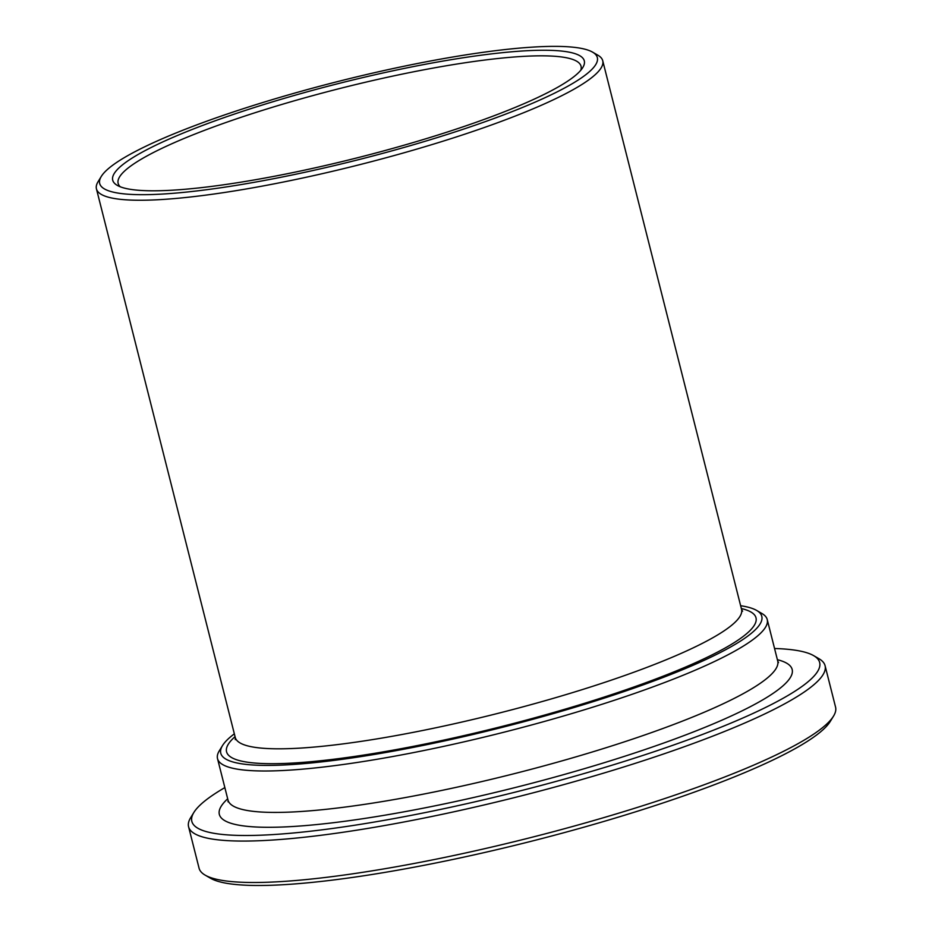 <?xml version="1.0" encoding="UTF-8"?>
<svg xmlns="http://www.w3.org/2000/svg" width="932" height="932" viewBox="0 0 932 932"><rect width="100%" height="100%" fill="white"/><g stroke="black" fill="none" stroke-linecap="round" stroke-linejoin="round"><path stroke-width="1.4" d="M101.297 176.428L98.07 181.693A261.135 41.124 -14.2 0 0 96.439 188.87A261.135 41.124 -14.2 0 0 110.78 197.794A261.135 41.124 -14.2 0 0 397.475 154.63A261.135 41.124 -14.2 0 0 602.736 60.755A261.135 41.124 -14.2 0 0 597.89 55.209L592.554 52.122A256.65 40.414 165.8 0 1 358.424 159.71A256.65 40.414 165.8 0 1 101.297 176.428A256.65 40.414 165.8 0 1 321.144 85.861A256.65 40.414 165.8 0 1 583.222 48.79A256.65 40.414 165.8 0 1 592.554 52.122M740.637 605.718A279.041 43.944 165.8 0 1 746.474 606.802A279.041 43.944 165.8 0 1 756.621 610.425A279.041 43.944 165.8 0 1 502.068 727.391A279.041 43.944 165.8 0 1 222.515 745.577A279.041 43.944 165.8 0 1 234.34 733.833M222.515 745.577L219.288 750.831A283.514 44.643 -14.2 0 0 217.517 758.625A283.514 44.643 -14.2 0 0 233.093 768.329A283.514 44.643 -14.2 0 0 544.37 721.461A283.514 44.643 -14.2 0 0 767.222 619.535A283.514 44.643 -14.2 0 0 761.957 613.524L756.621 610.425M774.55 648.509A323.8 50.992 165.8 0 1 801.87 651.433A323.8 50.992 165.8 0 1 813.648 655.639A323.8 50.992 165.8 0 1 518.25 791.373A323.8 50.992 165.8 0 1 193.856 812.471A323.8 50.992 165.8 0 1 224.857 787.598M120.286 186.796A238.743 37.595 165.8 0 1 118.143 183.371A238.743 37.595 165.8 0 1 305.812 97.545A238.743 37.595 165.8 0 1 567.926 58.075A238.743 37.595 165.8 0 1 581.044 66.242A238.743 37.595 165.8 0 1 580.776 70.273M570.943 52.542A243.229 38.305 -14.2 0 0 285.507 98A243.229 38.305 -14.2 0 0 117.234 185.351A243.229 38.305 -14.2 0 0 357.9 157.659A243.229 38.305 -14.2 0 0 582.78 67.547A243.229 38.305 -14.2 0 0 570.943 52.542M193.856 812.471L190.629 817.725A328.274 51.691 -14.2 0 0 188.579 826.754A328.274 51.691 -14.2 0 0 206.613 837.985A328.274 51.691 -14.2 0 0 567.029 783.707A328.274 51.691 -14.2 0 0 825.076 665.693A328.274 51.691 -14.2 0 0 818.983 658.726L813.648 655.639M825.076 665.693L835.561 707.12A328.274 51.691 165.8 0 1 833.511 716.137A328.274 51.691 165.8 0 1 552.303 831.985A328.274 51.691 165.8 0 1 217.098 879.412A328.274 51.691 165.8 0 1 205.156 875.136A328.274 51.691 165.8 0 1 199.064 868.181L188.579 826.754M205.156 875.136L210.504 878.235A323.8 50.992 -14.2 0 0 530.902 841.363A323.8 50.992 -14.2 0 0 830.284 721.403L833.511 716.137M742.571 611.252L741.546 609.307A261.135 41.124 165.8 0 1 573.005 692.476A261.135 41.124 165.8 0 1 249.59 746.357A261.135 41.124 165.8 0 1 235.248 737.422L235.272 739.624M235.05 736.664A273.064 43 -14.2 0 0 311.94 761.607A273.064 43 -14.2 0 0 579.762 704.767A273.064 43 -14.2 0 0 741.359 608.549M778.523 662.582L777.707 660.963A283.514 44.643 165.8 0 1 594.709 751.25A283.514 44.643 165.8 0 1 243.578 809.757A283.514 44.643 165.8 0 1 228.002 800.052L228.06 801.87M227.688 798.794A295.456 46.53 -14.2 0 0 312.919 824.925A295.456 46.53 -14.2 0 0 601.478 763.553A295.456 46.53 -14.2 0 0 777.381 659.693M96.439 188.87L235.248 737.422M602.736 60.755L741.546 609.307M217.517 758.625L228.002 800.052M767.222 619.535L777.707 660.963"/></g></svg>
